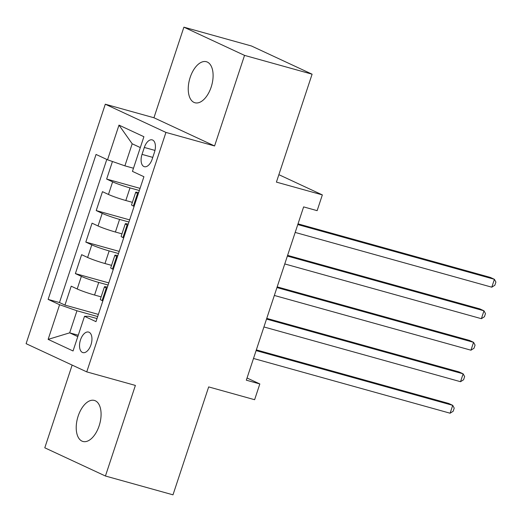 <?xml version="1.0" encoding="UTF-8"?>
<svg xmlns="http://www.w3.org/2000/svg" width="522" height="522" viewBox="0 0 522 522"><rect width="100%" height="100%" fill="white"/><g stroke="black" fill="none" stroke-linecap="round" stroke-linejoin="round"><path stroke-width="0.78" d="M99.141 425.828A21.298 11.458 -74.4 0 0 94.365 400.433A21.298 11.458 -74.4 0 0 78.163 416.067A21.298 11.458 -74.4 0 0 82.939 441.468A21.298 11.458 -74.4 0 0 99.141 425.828M211.162 87.115A21.298 11.458 -74.4 0 0 206.386 61.72A21.298 11.458 -74.4 0 0 190.184 77.36A21.298 11.458 -74.4 0 0 194.954 102.756A21.298 11.458 -74.4 0 0 211.162 87.115M90.985 344.768A10.649 5.729 -74.4 0 0 88.596 332.07A10.649 5.729 -74.4 0 0 80.492 339.887A10.649 5.729 -74.4 0 0 82.881 352.591A10.649 5.729 -74.4 0 0 90.985 344.768M72.14 365.087L44.788 447.804L105.431 476.012L172.991 494.83L208.676 386.913L254.619 399.708L259.825 383.951L247.036 378M105.294 104.211L26.1 343.672L86.743 371.879L165.937 132.418L105.294 104.211L153.938 117.757L214.581 145.964L244.537 55.384L183.894 27.17L153.938 117.757M183.894 27.17L251.454 45.988L312.097 74.196L276.412 182.113L322.348 194.902L278.865 174.674M244.537 55.384L312.097 74.196M112.452 161.5L106.645 179.066L140.059 188.37M132.379 202.34L125.822 200.513A13.311 0.992 -161.7 0 1 108.459 194.452L102.475 191.672L96.224 210.575L129.639 219.879M121.959 233.849L115.401 232.022A13.311 0.992 18.3 0 1 98.038 225.961L92.055 223.181L85.804 242.084L119.218 251.389M111.538 265.352L104.981 263.532A13.311 0.992 18.3 0 1 87.618 257.47L81.634 254.684L75.383 273.593L108.798 282.898M322.348 194.902L317.141 210.66L303.628 206.895L246.319 380.186L259.825 383.951M144.326 147.452L142.03 154.381A10.316 5.553 -74.4 0 0 144.346 166.688A10.316 5.553 -74.4 0 0 152.196 159.112L154.486 152.176A10.316 5.553 -74.4 0 0 152.176 139.876A10.316 5.553 -74.4 0 0 144.326 147.452L154.975 150.421M97.001 318.564L88.76 316.273L84.512 316.312L95.983 321.65L143.915 176.71L132.444 171.373L143.902 136.712L118.99 125.123L107.532 159.784L96.055 154.447L48.122 299.387L59.593 304.724L76.962 310.779L69.667 332.84L77.791 336.618M84.512 316.312L73.047 350.967L48.135 339.378L59.593 304.724M108.087 285.038L98.73 282.435A13.311 0.992 -161.7 0 1 81.367 276.373L75.383 273.593M101.118 296.861L94.56 295.034L98.73 282.435M118.507 253.529L109.15 250.925A13.311 0.992 -161.7 0 1 91.787 244.864L85.804 242.084M128.927 222.026L119.571 219.416A13.311 0.992 -161.7 0 1 102.208 213.361L96.224 210.575M139.348 190.517L129.991 187.907A13.311 0.992 -161.7 0 1 112.628 181.852L106.645 179.066M106.801 159.445L59.475 302.545L64.963 305.102L98.377 314.407M94.56 295.034A13.311 0.992 18.3 0 1 77.197 288.979L71.214 286.193L64.963 305.102M134.102 206.379L133.371 206.04A13.311 0.992 -161.7 0 1 131.544 204.872L135.713 192.272A13.311 0.992 -161.7 0 1 138.663 192.592M138.271 193.779L137.54 193.44A13.311 0.992 -161.7 0 1 135.713 192.272M127.851 225.289L127.12 224.949A13.311 0.992 -161.7 0 1 125.293 223.775A13.311 0.992 -161.7 0 1 128.242 224.101M125.293 223.775L121.124 236.381A13.311 0.992 18.3 0 0 122.951 237.549L123.681 237.888M117.43 256.791L116.7 256.452A13.311 0.992 -161.7 0 1 114.873 255.284A13.311 0.992 -161.7 0 1 117.822 255.61M114.873 255.284L110.703 267.89A13.311 0.992 18.3 0 0 112.53 269.058L113.261 269.398M107.01 288.301L106.279 287.961A13.311 0.992 -161.7 0 1 104.452 286.793A13.311 0.992 -161.7 0 1 107.401 287.12M104.452 286.793L100.283 299.393A13.311 0.992 18.3 0 0 102.11 300.568L102.841 300.907M140.314 147.569L132.19 143.791L124.895 165.846L107.532 159.784M133.482 168.234L124.895 165.846M214.581 145.964L165.937 132.418M105.431 476.012L135.387 385.425L86.743 371.879M78.254 335.228L69.667 332.84L48.135 339.378M97.666 316.547L76.962 310.779M59.475 302.545L48.122 299.387M132.19 143.791L118.99 125.123M297.788 224.558L494.399 279.309L491.796 287.185L295.184 232.434M298.016 223.853L490.302 277.404L494.399 279.309L495.9 282.076L494.856 285.227L491.796 287.185M287.368 256.061L483.979 310.812L481.375 318.694L284.764 263.943M287.596 255.362L479.881 308.907L483.979 310.812L485.48 313.585L484.436 316.737L481.375 318.694M276.947 287.57L473.558 342.321L470.955 350.197L274.344 295.452M277.175 286.872L469.461 340.416L473.558 342.321L475.059 345.094L474.015 348.246L470.955 350.197M266.527 319.079L463.138 373.83L460.534 381.706L263.923 326.955M266.755 318.381L459.04 371.925L463.138 373.83L464.639 376.603L463.595 379.748L460.534 381.706M256.106 350.588L452.718 405.34L450.114 413.215L253.503 358.464M256.335 349.89L448.62 403.434L452.718 405.34L454.218 408.106L453.174 411.258L450.114 413.215M104.981 263.532L109.15 250.925M115.401 232.022L119.571 219.416M125.822 200.513L129.991 187.907M108.459 194.452L112.628 181.852M77.197 288.979L81.367 276.373M87.618 257.47L91.787 244.864M98.038 225.961L102.208 213.361M133.371 206.04L137.54 193.44M122.951 237.549L127.12 224.949M112.53 269.058L116.7 256.452M102.11 300.568L106.279 287.961M152.77 157.376L142.03 154.381"/></g></svg>
